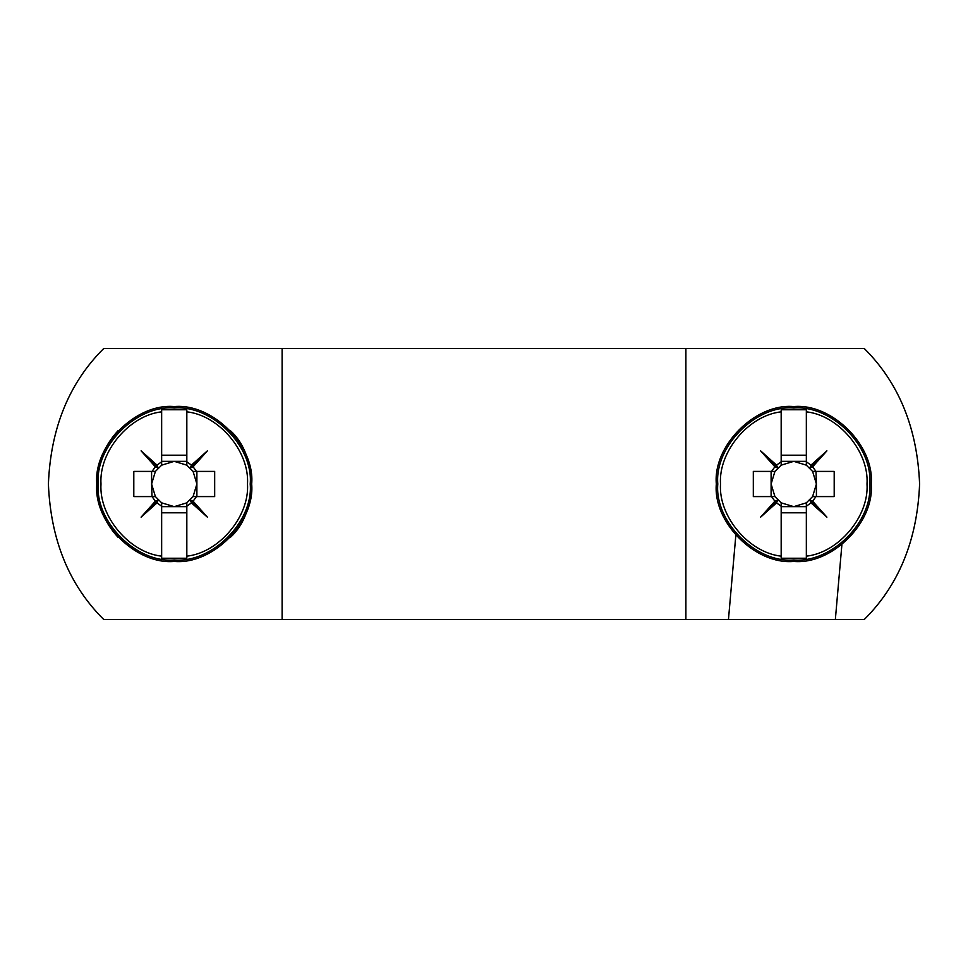 <?xml version="1.0" encoding="UTF-8"?>
<svg xmlns="http://www.w3.org/2000/svg" width="968" height="968" viewBox="0 0 968 968"><rect width="100%" height="100%" fill="white"/><g stroke="black" fill="none" stroke-linecap="round" stroke-linejoin="round"><path stroke-width="1.45" d="M841.894 544.657L835.348 619.52L728.456 619.52L735.825 535.377M835.348 619.52L864.255 619.52C898.873 585.108 917.325 539.926 919.6 484C917.325 428.074 898.873 382.892 864.255 348.48L103.745 348.48C69.127 382.892 50.675 428.074 48.4 484C50.675 539.926 69.127 585.108 103.745 619.52L728.456 619.52M685.889 619.52L685.889 348.48M282.111 619.52L282.111 348.48M117.999 537.24C104.169 522.188 97.09 504.449 96.8 484C97.09 463.551 104.169 445.812 117.999 430.76M230.481 430.76C258.141 455.553 258.141 512.447 230.481 537.24M193.08 496.584L196.891 496.584L196.891 484L193.08 496.584L186.824 502.84L174.24 506.651L161.656 502.84L155.4 496.584L151.589 484L152.012 496.584L133.802 496.584L133.802 471.416L152.012 471.416L155.364 466.794L141.098 450.858L157.034 465.124L161.656 461.772L161.656 409.766L186.824 409.766L186.824 461.772L191.446 465.124L207.382 450.858L193.116 466.794L196.468 471.416L214.678 471.416L214.678 496.584L196.468 496.584L193.116 501.206L207.382 517.142L191.446 502.876L186.824 506.228L186.824 556.164C219.119 552.704 249.635 516.404 247.493 484C249.635 451.596 219.119 415.296 186.824 411.836M251.68 484C255.141 445.691 212.549 403.099 174.24 406.56C135.931 403.099 93.339 445.691 96.8 484C93.339 522.309 135.931 564.901 174.24 561.44C212.549 564.901 255.141 522.309 251.68 484M161.656 411.836C129.361 415.296 98.845 451.596 100.987 484C98.845 516.404 129.361 552.704 161.656 556.164L161.656 506.228L157.034 502.876L141.098 517.142L155.364 501.206L152.012 496.584L155.4 496.584M155.364 466.794L158.22 467.98L157.034 465.124M155.4 471.416L151.589 471.416L151.589 484L155.4 471.416L161.656 465.16L174.24 461.349L161.656 461.349L161.656 465.16M157.034 502.876L158.22 500.02L155.364 501.206M161.656 502.84L161.656 506.651L186.824 506.651L186.824 502.84M193.116 501.206L190.26 500.02L191.446 502.876M191.446 465.124L190.26 467.98L193.116 466.794M186.824 465.16L186.824 461.349L174.24 461.349L186.824 465.16L193.08 471.416L196.891 484L196.891 471.416L193.08 471.416M161.656 556.164L161.656 558.234L186.824 558.234L186.824 556.164M161.656 455.202L186.824 455.202M161.656 512.798L186.824 512.798M207.382 450.858L190.26 467.98M207.382 517.142L190.26 500.02M141.098 517.142L158.22 500.02M158.22 467.98L141.098 450.858M774.92 471.416L771.109 471.416L771.109 484L774.92 471.416L781.176 465.16L793.76 461.349L806.344 465.16L812.6 471.416L816.411 484L815.988 471.416L834.198 471.416L834.198 496.584L815.988 496.584L812.636 501.206L826.902 517.142L810.966 502.876L806.344 506.228L806.344 558.234L781.176 558.234L781.176 506.228L776.554 502.876L760.618 517.142L774.884 501.206L771.532 496.584L753.322 496.584L753.322 471.416L771.532 471.416L774.884 466.794L760.618 450.858L776.554 465.124L781.176 461.772L781.176 411.836C748.881 415.296 718.365 451.596 720.507 484C718.365 516.404 748.881 552.704 781.176 556.164M716.32 484C712.859 522.309 755.451 564.901 793.76 561.44C832.069 564.901 874.661 522.309 871.2 484C874.661 445.691 832.069 403.099 793.76 406.56C755.451 403.099 712.859 445.691 716.32 484M806.344 556.164C838.639 552.704 869.155 516.404 867.013 484C869.155 451.596 838.639 415.296 806.344 411.836L806.344 461.772L810.966 465.124L826.902 450.858L812.636 466.794L815.988 471.416L812.6 471.416M812.636 501.206L809.78 500.02L810.966 502.876M812.6 496.584L816.411 496.584L816.411 484L812.6 496.584L806.344 502.84L793.76 506.651L806.344 506.651L806.344 502.84M810.966 465.124L809.78 467.98L812.636 466.794M806.344 465.16L806.344 461.349L781.176 461.349L781.176 465.16M774.884 466.794L777.74 467.98L776.554 465.124M776.554 502.876L777.74 500.02L774.884 501.206M781.176 502.84L781.176 506.651L793.76 506.651L781.176 502.84L774.92 496.584L771.109 484L771.109 496.584L774.92 496.584M806.344 411.836L806.344 409.766L781.176 409.766L781.176 411.836M806.344 512.798L781.176 512.798M806.344 455.202L781.176 455.202M760.618 517.142L777.74 500.02M760.618 450.858L777.74 467.98M826.902 450.858L809.78 467.98M809.78 500.02L826.902 517.142M250.204 484C253.592 446.417 211.823 404.648 174.24 408.036C136.657 404.648 94.888 446.417 98.276 484C94.888 521.583 136.657 563.352 174.24 559.964C211.823 563.352 253.592 521.583 250.204 484M717.796 484C714.408 521.583 756.177 563.352 793.76 559.964C831.343 563.352 873.112 521.583 869.724 484C873.112 446.417 831.343 404.648 793.76 408.036C756.177 404.648 714.408 446.417 717.796 484"/></g></svg>
